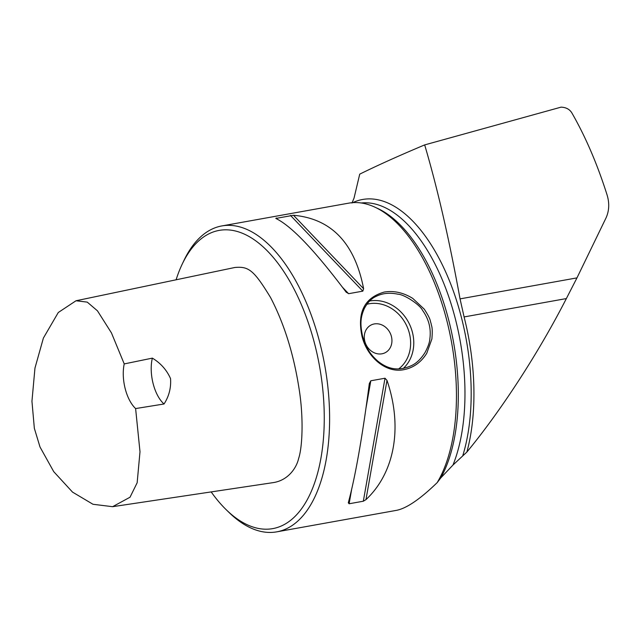 <?xml version="1.0" encoding="UTF-8"?>
<svg xmlns="http://www.w3.org/2000/svg" width="639" height="639" viewBox="0 0 639 639"><rect width="100%" height="100%" fill="white"/><g stroke="black" fill="none" stroke-linecap="round" stroke-linejoin="round"><path stroke-width="0.96" d="M576.969 277.885L566.362 298.573C538.917 352.249 501.16 410.502 466.877 452.045A159.287 78.573 -100.2 0 0 464.09 316.936L460.048 298.876L576.969 277.885L606.115 217.739C609.239 210.622 609.55 202.994 607.05 194.847C597.273 164.031 585.524 136.69 571.801 112.823C569.557 109.229 565.97 107.336 561.034 107.152L424.671 144.901C399.063 155.676 377.417 165.421 359.725 174.143L354.03 198.138L351.969 203.034M211.174 491.91A151.523 74.739 -100.2 0 0 226.31 509.818A151.523 74.739 -100.2 0 0 307.559 499.147A151.523 74.739 -100.2 0 0 314.891 344.86A151.523 74.739 -100.2 0 0 182.203 264.139A151.523 74.739 -100.2 0 0 176.1 279.794M76.009 300.761L234.817 267.493C248.443 266.247 253.667 269.73 270.577 297.566C284.227 323.757 293.74 354.246 299.116 389.039C303.669 417.347 302.503 447.116 298.605 458.562C296.456 468.187 287.877 480.512 273.069 482.637L112.608 506.687L130.029 497.222L137.153 482.757L139.997 451.773L135.612 408.569A31.079 15.328 79.8 0 1 124.23 363.918L111.45 332.911L97.471 310.842L87.247 302.119L76.009 300.761L58.285 312.503L43.396 338.055L34.961 368.088L31.95 401.26L34.346 428.306L40.009 447.004L53.732 471.654L72.526 492.11L92.982 504.275L112.608 506.687M226.31 509.818L229.129 512.566A155.405 76.656 -100.2 0 0 276.759 531.848L396.436 510.361C406.532 508.404 420.111 499.163 437.164 482.637L440.806 477.892L452.979 465.048L466.877 452.045M460.048 298.876C449.257 239.537 437.467 188.209 424.671 144.901M276.759 531.848A155.405 76.656 -100.2 0 0 319.987 343.375A155.405 76.656 -100.2 0 0 221.837 225.934A155.405 76.656 -100.2 0 0 183.888 260.584L182.203 264.139M361.898 335.85C357.129 312.295 364.557 297.702 384.183 292.071C393.824 290.473 403.345 292.59 412.762 298.405L424.288 309.188C431.373 320.115 429.951 320.81 431.085 323.43C431.333 326.241 432.946 326.289 431.884 338.982L426.748 353.303C421.109 362.297 413.513 367.744 403.952 369.654C385.565 373.527 366.77 356.69 361.898 335.85L362.521 335.97C365.66 346.258 368.879 353.199 377.745 361.075C389.047 370.245 399.671 370.78 411.125 365.772C416.149 363.591 420.781 359.206 425.007 352.592C428.026 346.921 429.64 342.344 429.847 338.846C431.221 328.55 428.809 319.085 422.603 310.434C419.839 304.579 404.008 294.315 397.969 294.204C389.71 292.462 382.465 293.181 376.243 296.336C371.555 298.341 367.593 302.399 364.35 308.509C359.909 318.382 360.42 325.475 362.521 335.97L362.521 335.97M437.164 482.637A155.405 76.656 -100.2 0 0 446.837 320.602A155.405 76.656 -100.2 0 0 374.893 207.156A155.405 76.656 -100.2 0 0 348.678 203.154L221.837 225.934M386.994 380.397C402.897 426.884 394.838 472.588 365.963 499.634L363.327 501.216L349.118 503.764L348.295 502.805C355.316 476.798 362.329 437.052 369.318 383.568L370.804 380.78L385.013 378.232L386.994 380.397L365.963 499.634M293.477 215.263C331.401 218.69 354.781 243.171 363.615 288.7L362.816 291.144L348.606 293.692L345.947 291.871C314.739 250.36 291.36 225.879 275.808 218.434L293.477 215.263L363.615 288.7M346.426 292.454L345.947 291.871M440.806 477.892A153.464 75.698 -100.2 0 0 450.263 326.409A153.464 75.698 -100.2 0 0 377.793 208.498L374.893 207.156M385.085 352.76A15.544 13.379 63.3 0 0 391.411 336.489A15.544 13.379 -116.7 0 1 385.085 352.76A15.544 13.379 -116.7 0 1 366.163 344.884A15.544 13.379 -116.7 0 1 371.139 324.987A15.544 13.379 -116.7 0 1 391.419 336.489A15.544 13.379 63.3 0 0 371.139 324.987M152.354 358.128A31.079 15.328 -100.2 0 0 164.039 403.992C169.039 396.252 171.196 387.777 170.533 378.576C166.691 369.941 160.629 363.128 152.354 358.128L124.23 363.918M135.612 408.569L164.039 403.992M462.852 455.423A156.571 77.231 -100.2 0 0 446.781 274.443A156.571 77.231 -100.2 0 0 352.76 202.651M452.979 465.048A153.464 75.698 -100.2 0 0 448.139 294.954A153.464 75.698 -100.2 0 0 361.227 202.978M348.606 293.692L342.616 287.422M277.438 219.185L276.264 217.947M362.816 291.144L290.473 215.399M370.804 380.78L366.067 407.634M351.562 489.905L349.118 503.764M385.013 378.232L363.327 501.216M369.725 300.977A38.851 33.444 -116.7 0 1 409.136 323.486A38.851 33.444 -116.7 0 1 403.289 368.431M398.68 368.911A36.519 31.431 63.3 0 0 406.356 325.083A36.519 31.431 63.3 0 0 366.882 304.276M464.09 316.936L566.362 298.573"/></g></svg>
